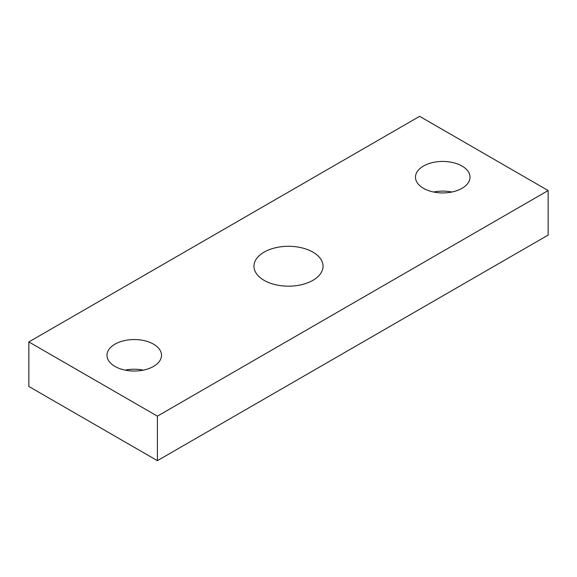 <?xml version="1.0" encoding="UTF-8"?>
<svg xmlns="http://www.w3.org/2000/svg" width="577" height="577" viewBox="0 0 577 577"><rect width="100%" height="100%" fill="white"/><g stroke="black" fill="none" stroke-linecap="round" stroke-linejoin="round"><path stroke-width="0.87" d="M153.532 344.159A27.27 15.745 180 0 1 161.517 355.288A27.27 15.745 180 0 1 144.69 369.835A27.27 15.745 180 0 1 114.974 366.424A27.27 15.745 180 0 1 106.983 355.288A27.27 15.745 180 0 1 123.817 340.747A27.27 15.745 180 0 1 153.532 344.159M462.026 166.053A27.27 15.745 0 0 0 432.31 162.635A27.27 15.745 0 0 0 415.483 177.182A27.27 15.745 0 0 0 423.468 188.311A27.27 15.745 0 0 0 453.183 191.73A27.27 15.745 0 0 0 470.017 177.182A27.27 15.745 0 0 0 462.026 166.053M451.834 192.026A27.27 15.745 0 0 0 433.659 192.026M264.078 280.335A34.541 19.943 180 0 1 253.959 266.235A34.541 19.943 180 0 1 275.279 247.814A34.541 19.943 180 0 1 312.922 252.135A34.541 19.943 180 0 1 323.041 266.235A34.541 19.943 180 0 1 301.721 284.656A34.541 19.943 180 0 1 264.078 280.335M157.391 460.67L548.15 235.07L548.15 190.54L419.609 116.33L28.85 341.93L28.85 386.46L157.391 460.67L157.391 416.147L548.15 190.54M157.391 416.147L28.85 341.93M125.166 370.131A27.27 15.745 180 0 1 143.341 370.131"/></g></svg>
